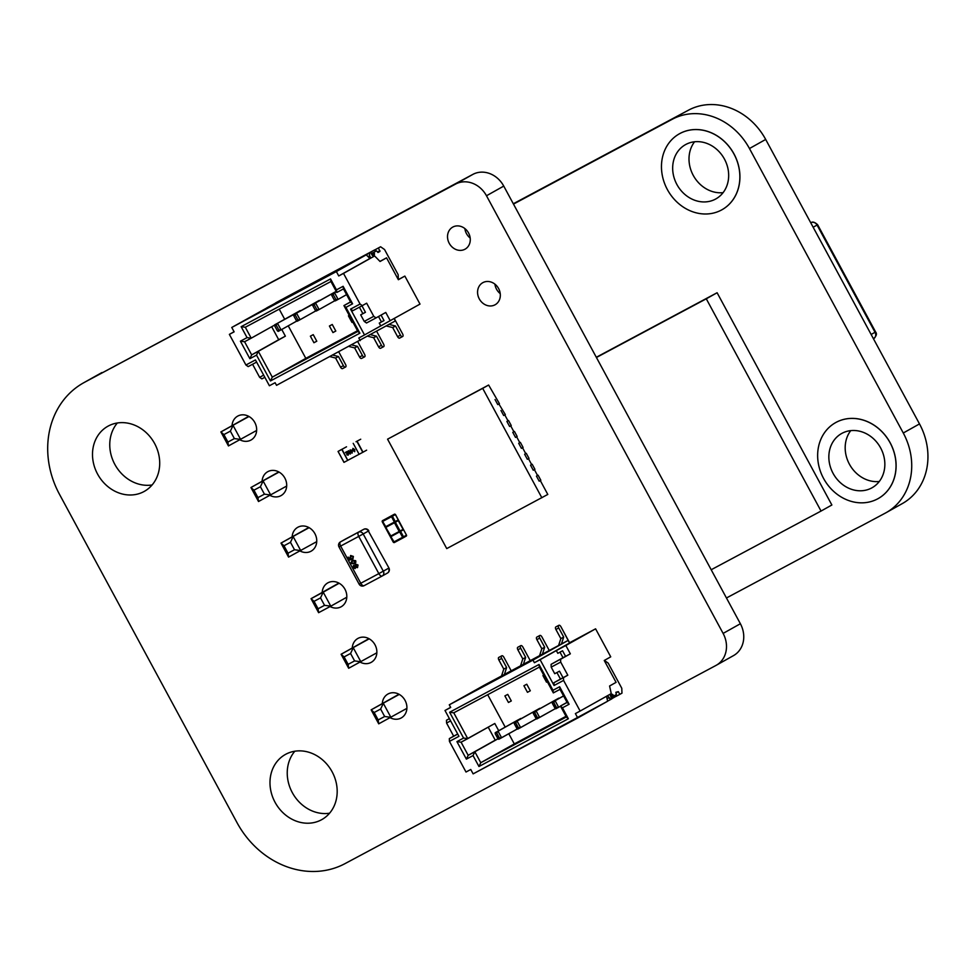 <?xml version="1.0" encoding="UTF-8"?>
<svg xmlns="http://www.w3.org/2000/svg" width="976" height="976" viewBox="0 0 976 976"><rect width="100%" height="100%" fill="white"/><g stroke="black" fill="none" stroke-linecap="round" stroke-linejoin="round"><path stroke-width="1.46" d="M84.692 382.214L455.633 184.049A24.888 21.57 60.7 0 1 486.487 195.761L723.118 633.412A24.888 21.57 60.7 0 1 716.25 665.278A24.888 21.57 60.7 0 1 715.933 665.461L344.992 863.638A87.059 75.469 60.7 0 1 236.997 822.609L59.524 494.381A87.059 75.469 60.7 0 1 83.533 382.86A87.059 75.469 60.7 0 1 84.692 382.214L472.896 174.375A24.888 21.57 60.7 0 1 503.75 186.087L740.381 623.737A24.888 21.57 60.7 0 1 733.513 655.604L716.25 665.278M83.533 382.86L100.784 373.186A87.059 75.469 60.7 0 1 101.955 372.551M117.364 422.974A37.32 32.354 -119.3 0 0 115.144 464.954A37.32 32.354 -119.3 0 0 152.097 484.962M143.85 491.636A37.32 32.354 -119.3 0 0 144.35 491.355A37.32 32.354 -119.3 0 0 154.33 442.994A37.32 32.354 -119.3 0 0 107.86 426.256A37.32 32.354 -119.3 0 0 97.722 474.336A37.32 32.354 -119.3 0 0 143.85 491.636M239.937 439.81A13.688 11.858 -119.3 0 0 250.844 440.115A13.688 11.858 -119.3 0 0 251.027 440.017A13.688 11.858 -119.3 0 0 254.687 422.279A13.688 11.858 -119.3 0 0 237.644 416.142A13.688 11.858 -119.3 0 0 232.032 425.682M464.869 228.567A12.639 10.956 -119.3 0 0 470.176 238.046M464.905 249.258A12.639 10.956 -119.3 0 0 465.076 249.173A12.639 10.956 -119.3 0 0 468.456 232.788A12.639 10.956 -119.3 0 0 452.718 227.115A12.639 10.956 -119.3 0 0 449.289 243.402A12.639 10.956 -119.3 0 0 464.905 249.258M269.986 495.393A13.688 11.858 -119.3 0 0 280.893 495.698A13.688 11.858 -119.3 0 0 281.076 495.588A13.688 11.858 -119.3 0 0 284.736 477.862A13.688 11.858 -119.3 0 0 267.692 471.725A13.688 11.858 -119.3 0 0 262.093 481.266M494.917 284.15A12.639 10.956 -119.3 0 0 500.237 293.63M494.954 304.841A12.639 10.956 -119.3 0 0 495.125 304.756A12.639 10.956 -119.3 0 0 498.504 288.371A12.639 10.956 -119.3 0 0 482.766 282.698A12.639 10.956 -119.3 0 0 479.338 298.985A12.639 10.956 -119.3 0 0 494.954 304.841M390.205 717.714A13.688 11.858 -119.3 0 0 401.112 718.019A13.688 11.858 -119.3 0 0 401.282 717.921A13.688 11.858 -119.3 0 0 404.942 700.182A13.688 11.858 -119.3 0 0 387.911 694.046A13.688 11.858 -119.3 0 0 382.299 703.598M294.837 751.215A37.32 32.354 -119.3 0 0 292.617 793.183A37.32 32.354 -119.3 0 0 329.583 813.203M321.324 819.864A37.32 32.354 -119.3 0 0 321.824 819.596A37.32 32.354 -119.3 0 0 331.803 771.223A37.32 32.354 -119.3 0 0 285.334 754.497A37.32 32.354 -119.3 0 0 275.208 802.577A37.32 32.354 -119.3 0 0 321.324 819.864M300.047 550.964A13.688 11.858 -119.3 0 0 310.941 551.269A13.688 11.858 -119.3 0 0 311.124 551.172A13.688 11.858 -119.3 0 0 314.784 533.445A13.688 11.858 -119.3 0 0 297.753 527.308A13.688 11.858 -119.3 0 0 292.141 536.849M360.144 662.131A13.688 11.858 -119.3 0 0 371.051 662.436A13.688 11.858 -119.3 0 0 371.234 662.338A13.688 11.858 -119.3 0 0 374.894 644.599A13.688 11.858 -119.3 0 0 357.85 638.463A13.688 11.858 -119.3 0 0 352.251 648.015M330.095 606.547A13.688 11.858 -119.3 0 0 341.002 606.852A13.688 11.858 -119.3 0 0 341.185 606.755A13.688 11.858 -119.3 0 0 344.845 589.028A13.688 11.858 -119.3 0 0 327.802 582.879A13.688 11.858 -119.3 0 0 322.19 592.432M318.078 608.78L314.052 601.35L320.518 597.885L324.544 605.327L318.078 608.78L318.615 612.684L330.791 606.181L323.227 592.176L311.051 598.678L318.615 612.684M324.544 605.327L330.791 606.181L346.797 597.214M314.052 601.35L311.051 598.678L338.879 583.087M320.518 597.885L323.227 592.176L339.16 583.245M249.002 416.496L220.893 431.929L228.457 445.934L256.639 430.465M223.894 434.601L230.36 431.148L234.386 438.59L227.92 442.043L223.894 434.601L220.893 431.929L248.721 416.337M234.386 438.59L240.633 439.432L233.069 425.426L230.36 431.148M227.92 442.043L228.457 445.934M279.051 472.079L250.942 487.512L258.518 501.518L286.688 486.048M253.943 490.184L260.409 486.731L264.435 494.161L257.969 497.626L253.943 490.184L250.942 487.512L278.77 471.92M264.435 494.161L270.694 495.015L263.117 481.009L260.409 486.731M257.969 497.626L258.518 501.518M309.111 527.662L280.99 543.095L288.567 557.101L316.736 541.631M284.004 545.767L290.47 542.302L294.496 549.744L288.018 553.209L284.004 545.767L280.99 543.095L308.819 527.504M294.496 549.744L300.742 550.598L293.166 536.593L290.47 542.302M288.018 553.209L288.567 557.101M369.209 638.816L341.1 654.262L348.676 668.267L376.846 652.798M344.101 656.921L350.567 653.469L354.593 660.911L348.127 664.363L344.101 656.921L341.1 654.262L368.928 638.658M354.593 660.911L360.852 661.765L353.275 647.759L350.567 653.469M348.127 664.363L348.676 668.267M399.269 694.4L371.148 709.845L378.725 723.838L406.894 708.369M374.162 712.504L380.628 709.052L384.654 716.494L378.176 719.946L374.162 712.504L371.148 709.845L398.977 694.241M384.654 716.494L390.9 717.336L383.324 703.33L380.628 709.052M378.176 719.946L378.725 723.838M275.781 302.987L279.551 300.889M279.514 300.828L281.735 299.656M275.708 302.853L281.674 299.608M270.596 305.903L271.706 305.281M266.79 307.965L270.596 305.83M266.79 307.855L271.67 305.22M375.394 251.43L374.625 250.015L378.432 247.977L379.932 251.418L378.066 252.467L376.492 250.844L374.003 252.247L374.479 253.76L372.039 255.065M371.283 253.662L372.698 252.882M374.625 250.015L380.591 246.769L384.556 249.539L398.171 274.695L398.306 279.612M378.432 247.977L380.591 246.769M370.819 258.006L369.611 255.773L368.025 256.627M365.707 255.126L370.587 252.369L372.637 255.505L374.479 253.76M369.611 255.773L369.514 252.979L365.707 255.017M369.514 252.979L370.587 252.369M366.256 254.834L336.378 271.572L338.745 275.952L369.867 258.506L366.256 254.834L358.643 258.896L374.747 249.868L285.346 297.631L231.763 327.46L234.13 331.84L229.372 334.378L245.928 365.012L255.444 359.937L269.4 385.752L275.11 382.714L276.537 385.337L395.39 320.909L394.133 318.591M386.374 325.972L392.669 327.558L397.598 336.683A2.245 1.11 61.9 0 0 399.635 338.111L402.478 336.598A2.245 1.11 61.9 0 0 402.49 336.586L402.71 336.464A2.245 1.11 61.9 0 0 402.624 333.951L394.28 318.518M389.143 324.422L395.524 326.033L392.669 327.558M395.524 326.033L400.453 335.158A2.245 1.11 61.9 0 0 402.478 336.586L399.635 338.111M367.964 336.281L373.649 337.72L378.578 346.846A2.245 1.11 61.9 0 0 380.603 348.273A2.245 1.11 61.9 0 0 380.616 348.273L383.446 346.761M370.734 334.731L376.504 336.195L373.649 337.72M376.504 336.195L381.433 345.321A2.245 1.11 61.9 0 0 383.458 346.748A2.245 1.11 61.9 0 0 383.47 346.748L383.69 346.626A2.245 1.11 61.9 0 0 383.592 344.113L376.712 331.376M349.201 346.517L354.63 347.883L359.558 357.009A2.245 1.11 61.9 0 0 361.584 358.436A2.245 1.11 61.9 0 0 361.596 358.436L364.426 356.923A2.245 1.11 61.9 0 0 364.451 356.911L364.67 356.789A2.245 1.11 61.9 0 0 364.573 354.276L357.875 341.881M352.055 344.992L357.472 346.358L354.63 347.883M357.472 346.358L362.413 355.484A2.245 1.11 61.9 0 0 364.438 356.911L361.584 358.436M330.181 356.679L335.598 358.046L340.539 367.171A2.245 1.11 61.9 0 0 342.564 368.599A2.245 1.11 61.9 0 0 342.576 368.599L345.406 367.086M333.036 355.154L338.452 356.521L335.598 358.046M338.452 356.521L343.393 365.646A2.245 1.11 61.9 0 0 345.419 367.074A2.245 1.11 61.9 0 0 345.431 367.074L345.638 366.952A2.245 1.11 61.9 0 0 345.553 364.438L338.855 352.043M329.4 326.008L332.95 332.572L335.805 331.047L332.255 324.483L335.805 331.047L332.95 332.572L329.4 326.008L332.255 324.483L329.4 326.008M348.42 315.846L351.97 322.409L352.787 321.97L351.97 322.409L348.42 315.846L349.237 315.407L348.42 315.846M288.249 325.838L305.817 358.351L357.521 330.73M279.209 309.136L284.663 319.213M310.38 336.171L313.235 334.646L316.785 341.21L313.93 342.735L316.785 341.21L313.235 334.646L310.38 336.171L313.93 342.735L310.38 336.171M336.378 271.572L231.763 327.46M398.342 279.575L404.857 276.086L398.367 279.722L386.545 257.847L380.054 261.483L374.625 255.968L343.503 273.402L360.071 304.036L350.555 309.124L364.524 334.939L420.009 304.097L404.857 276.086M360.229 340.624L358.814 337.989L364.524 334.939M380.75 325.85L379.261 323.117L384.019 320.579L381.055 315.089M390.254 320.762L385.764 312.454L376.028 317.908L373.759 316.322L366.659 303.194L362.328 305.622L360.071 304.036M376.028 317.908L366.512 322.995L364.243 321.409L360.693 314.845L365.451 312.308L361.95 305.83M364.243 321.409L373.759 316.322M241.145 326.679L330.547 278.916L336.464 289.86L343.125 286.297L352.592 303.804L345.931 307.367L359.888 333.182L270.486 380.945L256.529 355.13L249.868 358.692L240.401 341.185L247.062 337.623L241.145 326.679L245.305 327.253L251.222 338.184L244.573 341.746L251.662 354.874L258.323 351.323L272.292 377.139L357.887 331.413L343.93 305.586L350.579 302.023L343.479 288.896L336.83 292.458L330.913 281.515L245.305 327.253M338.745 275.952L343.503 273.402M229.372 334.378L234.069 331.742M264.838 377.309L261.885 378.883L259.628 377.309L252.577 364.268M256.615 362.108L248.197 366.598L245.928 365.012M379.957 261.385L386.545 257.847M369.867 258.506L374.625 255.968M374.259 254.492L372.454 255.505M362.328 305.622L352.824 310.71L350.555 309.124M383.995 320.531L379.261 323.117M381.433 321.897L378.517 316.517M365.427 312.259L360.693 314.845M362.865 313.625L359.388 307.196M263.666 375.15L259.628 377.309M305.817 358.351L272.292 377.139L270.486 380.945M274.659 325.057L251.222 338.184L247.062 337.623M271.682 326.728L278.709 339.721L285.37 336.159L281.759 329.473M285.37 336.159L258.323 351.323L256.529 355.13M278.709 339.721L251.662 354.874L249.868 358.692M350.506 301.901L343.93 305.586L345.931 307.367M357.887 331.413L359.888 333.182M240.401 341.185L244.573 341.746M350.579 302.023L352.592 303.804M343.479 288.896L343.125 286.297M330.547 278.916L330.913 281.515M336.83 292.458L336.464 289.86M333.219 294.593L331.755 295.374L334.439 300.34L335.915 299.559L333.219 294.593L334.573 292.812L331.718 294.337L336.415 291.702M336.452 291.763L334.573 292.812L338.123 299.376L346.59 294.63M335.915 299.559L338.123 299.376L335.268 300.901L334.439 300.34M331.718 294.337L331.755 295.374M276.159 325.081L274.683 325.862L277.379 330.84L278.843 330.047L276.159 325.081L277.501 323.3L274.646 324.825L300.388 310.893M300.218 310.575L277.501 323.3L281.051 329.864L296.875 320.994M278.843 330.047L281.051 329.864L278.197 331.389L277.379 330.84M274.646 324.825L274.683 325.862M295.179 314.919L293.715 315.699L296.399 320.665L297.863 319.884L295.179 314.919L296.521 313.137L293.666 314.662L319.42 300.73M319.237 300.413L296.521 313.137L300.071 319.701L315.907 310.832M297.863 319.884L300.071 319.701L297.216 321.226L296.399 320.665M293.666 314.662L293.715 315.699M314.199 304.756L312.735 305.537L315.419 310.502L316.895 309.721L314.199 304.756L315.541 302.975L312.686 304.5L336.22 291.336M336.244 291.385L315.541 302.975L319.091 309.538L334.927 300.669M316.895 309.721L319.091 309.538L316.236 311.063L315.419 310.502M312.686 304.5L312.735 305.537M607.487 695.729L610.878 699.377L611.952 698.779L610.451 695.339L612.318 694.29L613.331 695.51L610.891 696.815L613.892 695.912L612.891 694.692L610.451 695.986M607.048 698.633L608.609 697.803L607.048 698.633L608.609 697.803L610.878 699.377L611.952 698.779L610.451 695.339L612.318 694.29L613.892 695.912L616.381 694.509L615.893 692.289L618.32 691.642L615.893 692.289L616.381 694.509L613.892 695.912L616.381 694.509L615.893 692.289L618.32 691.642L615.893 692.948M618.32 691.642L619.797 694.375L615.99 696.413L621.968 693.167L619.797 694.375L618.32 691.642L619.797 694.375L615.99 696.413L615.295 695.119M619.797 694.375L621.968 693.167L621.785 688.275L608.182 663.107L621.785 688.275L621.968 693.167L621.785 688.275L608.182 663.107L604.339 660.423M608.609 697.803L610.878 699.377L607.597 701.134M501.53 675.978L503.775 669.085L501.53 675.978L503.775 669.085L506.629 667.56L504.385 674.465L506.629 667.56L501.701 658.434A2.245 1.11 -118.1 0 1 501.603 655.921L501.823 655.799A2.245 1.11 -118.1 0 1 501.835 655.787A2.245 1.11 -118.1 0 1 503.86 657.226L511.204 670.805M503.775 669.085L498.846 659.959L503.775 669.085L506.629 667.56L503.775 669.085L498.846 659.959A2.245 1.11 -118.1 0 1 498.748 657.446L498.968 657.324A2.245 1.11 -118.1 0 1 498.98 657.312A2.245 1.11 -118.1 0 1 498.992 657.312L501.823 655.799A2.245 1.11 -118.1 0 1 503.86 657.226A2.245 1.11 -118.1 0 0 501.823 655.799L498.968 657.324A2.245 1.11 -118.1 0 1 498.992 657.312A2.245 1.11 -118.1 0 1 498.992 657.312L501.603 655.921A2.245 1.11 -118.1 0 0 501.701 658.434A2.245 1.11 -118.1 0 1 501.603 655.921L498.968 657.324M520.55 665.815L522.794 658.922L520.55 665.815L522.794 658.922L525.649 657.397L523.404 664.302L525.649 657.397L520.72 648.271A2.245 1.11 -118.1 0 1 520.623 645.758L520.842 645.636A2.245 1.11 -118.1 0 1 520.855 645.624A2.245 1.11 -118.1 0 1 522.88 647.064L530.236 660.642M522.794 658.922L517.866 649.796L522.794 658.922L525.649 657.397L522.794 658.922L517.866 649.796A2.245 1.11 -118.1 0 1 517.78 647.283L517.988 647.161A2.245 1.11 -118.1 0 1 518 647.149A2.245 1.11 -118.1 0 1 518.012 647.149L520.842 645.636A2.245 1.11 -118.1 0 1 522.88 647.064A2.245 1.11 -118.1 0 0 520.842 645.636L517.988 647.161A2.245 1.11 -118.1 0 1 518.012 647.149A2.245 1.11 -118.1 0 1 518.012 647.149L520.842 645.636M539.569 655.652L541.814 648.759L539.569 655.652L541.814 648.759L544.669 647.234L542.424 654.14L544.669 647.234L539.74 638.109A2.245 1.11 -118.1 0 1 539.655 635.596L539.862 635.474A2.245 1.11 -118.1 0 1 539.874 635.461A2.245 1.11 -118.1 0 1 541.9 636.901L549.256 650.48M541.814 648.759L536.885 639.634L541.814 648.759L544.669 647.234L541.814 648.759L536.885 639.634A2.245 1.11 -118.1 0 1 536.8 637.121L537.007 636.999A2.245 1.11 -118.1 0 1 537.02 636.986A2.245 1.11 -118.1 0 1 537.032 636.986L539.874 635.461M558.589 645.49L560.846 638.597L558.589 645.49L560.846 638.597L563.701 637.072L561.444 643.965L563.701 637.072L558.76 627.946A2.245 1.11 -118.1 0 1 558.675 625.433L558.894 625.311A2.245 1.11 -118.1 0 1 558.894 625.299A2.245 1.11 -118.1 0 1 560.932 626.726L569.423 642.781M560.846 638.597L555.905 629.471L560.846 638.597L563.701 637.072L560.846 638.597L555.905 629.471A2.245 1.11 -118.1 0 1 555.82 626.958L556.039 626.836A2.245 1.11 -118.1 0 1 556.052 626.824L558.894 625.299A2.245 1.11 -118.1 0 1 560.932 626.726L569.569 642.708L560.932 626.726A2.245 1.11 -118.1 0 0 558.894 625.311L556.039 626.836A2.245 1.11 -118.1 0 1 556.052 626.824A2.245 1.11 -118.1 0 0 556.039 626.836L558.675 625.433A2.245 1.11 -118.1 0 0 558.76 627.946A2.245 1.11 -118.1 0 1 558.675 625.433L556.039 626.836M547.304 681.724L546.487 682.151L542.937 675.587L543.754 675.16L542.937 675.587L546.487 682.151L542.937 675.587L543.754 675.16L542.937 675.587L546.487 682.151L542.937 675.587L543.754 675.16L542.937 675.587L546.487 682.151L547.304 681.724M530.322 690.788L526.772 684.225L523.917 685.75L527.467 692.313L523.917 685.75L526.772 684.225L523.917 685.75L527.467 692.313L523.917 685.75L526.772 684.225L523.917 685.75L527.467 692.313L523.917 685.75L526.772 684.225L530.322 690.788L527.467 692.313L530.322 690.788L526.772 684.225L530.322 690.788L527.467 692.313L530.322 690.788L526.772 684.225L530.322 690.788L527.467 692.313L530.322 690.788M511.302 700.951L507.752 694.387L504.897 695.912L508.447 702.476L504.897 695.912L507.752 694.387L504.897 695.912L508.447 702.476L504.897 695.912L507.752 694.387L504.897 695.912L508.447 702.476L504.897 695.912L507.752 694.387L511.302 700.951L508.447 702.476L511.302 700.951L507.752 694.387L511.302 700.951L508.447 702.476L511.302 700.951L507.752 694.387L511.302 700.951L508.447 702.476L511.302 700.951M565.995 716.299L514.303 743.919L565.995 716.299L514.303 743.919L508.789 733.72L514.303 743.919L480.765 762.707L566.361 716.97L560.444 706.038L567.105 702.476L560.004 689.349L553.343 692.899L539.386 667.084L453.779 712.822L467.748 738.637L461.087 742.199L468.187 755.326L474.848 751.764L480.765 762.707L566.361 716.97L560.444 706.038L567.105 702.476L560.004 689.349L553.343 692.899L539.386 667.084L539.02 664.485L552.989 690.3L559.638 686.75L569.106 704.257L562.457 707.807L568.361 718.751L478.96 766.514L473.043 755.583L466.382 759.133L456.927 741.626L463.576 738.076L449.619 712.248L539.02 664.485L552.989 690.3L553.343 692.899L539.386 667.084L453.779 712.822L449.619 712.248L539.02 664.485L552.989 690.3L559.638 686.75L560.004 689.349L553.343 692.899L552.989 690.3L553.343 692.899M505.202 727.108L487.695 694.705M615.966 696.352L611.891 698.645M606.535 696.266L607.621 701.232L606.535 696.266L607.621 701.232L577.755 717.97L575.389 713.59L580.134 711.053L563.579 680.418L554.063 685.494L540.106 659.678L534.397 662.728L532.981 660.105L568.13 640.402L569.557 643.025L534.397 662.728L595.592 628.825L610.732 656.836L604.242 660.484L616.076 682.358L609.585 685.994L611.257 693.607L580.134 711.053L563.579 680.418L563.469 677.625L563.579 680.418L554.063 685.494L540.106 659.678L556.332 650.589L557.808 653.322L562.566 650.785L557.808 653.322L556.332 650.589L565.836 645.502L570.338 653.822L560.602 659.276L560.7 662.07L567.8 675.197L563.469 677.625L563.579 680.418L580.134 711.053L611.257 693.607L609.585 685.994L611.257 693.607L580.134 711.053M577.755 717.97L473.128 773.87L470.761 769.491L473.128 773.87L577.755 717.97L575.389 713.59L577.755 717.97L607.621 701.232L473.128 773.87L470.761 769.491L466.003 772.028L449.436 741.394L458.952 736.319L444.995 710.491L450.692 707.441L449.277 704.818L568.13 640.402L569.557 643.025L534.397 662.728L595.592 628.825L610.732 656.836L604.242 660.484L616.076 682.358L609.585 685.994L616.076 682.358L604.242 660.484L610.732 656.836L595.592 628.825L565.836 645.502L570.338 653.822L560.602 659.276L560.7 662.07L567.8 675.197L553.965 682.7L554.063 685.494L540.106 659.678M449.387 718.617L446.471 720.251L449.411 718.678L446.471 720.251L449.387 718.617L446.471 720.251L446.569 723.045L450.607 720.886L446.569 723.045L453.669 736.172L449.338 738.6L449.436 741.394L458.952 736.319L444.995 710.491L450.692 707.441L449.277 704.818L568.13 640.402L569.557 643.025L534.397 662.728L532.981 660.105L568.13 640.402L484.438 685.115L568.13 640.402M457.707 734.013L449.338 738.6L449.436 741.394L466.003 772.028L449.436 741.394L449.338 738.6L457.756 734.098L449.338 738.6L453.669 736.172L446.569 723.045L453.669 736.172L457.707 734.013L453.669 736.172M565.555 656.311L551.086 664.351L551.196 667.145L560.7 662.07L567.8 675.197L563.042 677.734L567.8 675.197L563.042 677.734L559.492 671.171L563.042 677.734L553.965 682.7L554.063 685.494L563.579 680.418M565.836 645.502L570.338 653.822L565.58 656.36L562.566 650.785L565.58 656.36L570.338 653.822L551.086 664.351L562.993 657.69L559.992 652.151L562.993 657.69L551.086 664.351L551.196 667.145L554.734 673.721L559.492 671.171L563.042 677.734L560.456 679.064L556.93 672.549L560.456 679.064L553.965 682.7L567.8 675.197M567.032 702.342L560.444 706.038L567.105 702.476L560.004 689.349L559.638 686.75L569.106 704.257L567.105 702.476L569.106 704.257L562.457 707.807L560.444 706.038L567.032 702.342L560.444 706.038L562.457 707.807L568.361 718.751L566.361 716.97L560.444 706.038L562.457 707.807L568.361 718.751L478.96 766.514L480.765 762.707L566.361 716.97L568.361 718.751L566.361 716.97M498.712 730.743L494.795 723.484L498.712 730.743L494.795 723.484L467.748 738.637L463.576 738.076L449.619 712.248L539.02 664.485L539.386 667.084L539.02 664.485M488.207 727.169L495.235 740.162L488.207 727.169L495.235 740.162L468.187 755.326L498.016 738.783L474.848 751.764L473.043 755.583L466.382 759.133L456.927 741.626L463.576 738.076L449.619 712.248L453.779 712.822L467.748 738.637L461.087 742.199L456.927 741.626L463.576 738.076L467.748 738.637L463.576 738.076M539.386 667.084L453.779 712.822L467.748 738.637L494.795 723.484L461.087 742.199L468.187 755.326L499.395 737.941L496.699 732.964L495.235 733.745L498.736 739.283L517.426 728.889L501.591 737.758L499.395 737.941L496.699 732.964L495.235 733.745L495.186 732.72L517.914 719.983L495.186 732.72L520.757 718.458L495.186 732.72L498.041 731.195L501.591 737.758L517.426 728.889M495.235 740.162L468.187 755.326L466.382 759.133L456.927 741.626L461.087 742.199L456.927 741.626M495.186 732.72L495.235 733.745L495.186 732.72L520.757 718.458L498.041 731.195L495.235 733.745L497.919 738.722L499.395 737.941L496.699 732.964L498.041 731.195L501.591 737.758L498.736 739.283L497.919 738.722L501.591 737.758L499.395 737.941M563.555 695.9L552.257 702.232L552.294 703.257L552.257 702.232L563.579 695.961L555.112 700.707L558.662 707.271L555.808 708.796L554.99 708.234L556.454 707.454L553.77 702.476L552.294 703.257L554.99 708.234L556.454 707.454L553.77 702.476L552.294 703.257L552.257 702.232L563.555 695.9L552.257 702.232L555.112 700.707L552.294 703.257L555.808 708.796L558.662 707.271L556.454 707.454L553.77 702.476L555.112 700.707L558.662 707.271L560.541 706.209M533.238 712.395L533.274 713.419L533.238 712.395L558.809 698.133L533.238 712.395L536.092 710.87L539.643 717.433L555.466 708.564L536.788 718.958L535.97 718.397L537.434 717.616L534.75 712.639L533.274 713.419L535.97 718.397L537.434 717.616L534.75 712.639L533.274 713.419L533.238 712.395L558.809 698.133L533.238 712.395L536.092 710.87L533.274 713.419L535.97 718.397L536.788 718.958L539.643 717.433L537.434 717.616L534.75 712.639L536.092 710.87L558.809 698.133L536.092 710.87L539.643 717.433L555.466 708.564M514.218 722.557L514.254 723.582L514.218 722.557L539.789 708.295L514.218 722.557L517.073 721.032L520.611 727.596L536.446 718.726L517.768 729.121L516.938 728.56L518.415 727.779L515.718 722.801L514.254 723.582L516.938 728.56L518.415 727.779L515.718 722.801L514.254 723.582L514.218 722.557L539.789 708.295L514.218 722.557L517.073 721.032L514.254 723.582L516.938 728.56L517.768 729.121L520.611 727.596L518.415 727.779L515.718 722.801L517.073 721.032L539.789 708.295L517.073 721.032L520.611 727.596L536.446 718.726M356.045 441.725L360.717 439.224M366.634 450.168L363.011 452.193L357.094 441.262M346.529 446.801L338.587 451.144L342.015 449.314L347.761 460.343L363.011 452.193M359.119 454.279L353.214 443.336M341.698 449.387L338.074 451.424L344.052 462.331L338.074 451.424M341.844 449.399L338.135 451.388M347.761 460.343L344.052 462.331M341.795 449.436L347.712 460.379M354.691 451.705L352.885 450.534L352.897 448.387L354.715 449.558L354.739 451.681M348.554 453.791L348.151 455.206L346.773 454.767L347.078 452.083L345.455 452.413L347.322 451.412L347.139 454.572L348.554 453.791M348.164 455.194L346.773 454.767M348.017 454.779L348.176 453.95M350.835 451.107L350.177 449.887L350.97 450.497L352.214 449.826L352.19 452.998L350.299 450.851M350.299 454.047L348.493 452.876L348.505 450.729L350.323 451.9L350.347 454.023M352.885 450.534L352.946 448.35M354.752 451.681L352.934 450.497M348.005 454.792L348.225 453.913L347.968 454.804M347.078 452.083L345.736 452.803M346.846 452.998L347.139 452.059M346.834 454.743L346.895 452.974M351.933 453.132L350.884 451.083M350.604 450.692L350.225 449.863M348.493 452.876L348.566 450.692M350.36 454.023L348.542 452.852M353.105 448.765L354.398 449.716L354.495 451.327L353.251 450.339L353.105 448.765L354.349 449.753L354.495 451.327M352.043 450.461L351.897 452.071L351.201 450.912L352.043 450.461L351.836 452.095M348.761 451.071L350.421 453.218L348.859 452.681L348.713 451.107L349.957 452.095L350.103 453.669M351.201 450.912L351.994 450.497M350.616 555.503L353.361 556.442L352.946 558.906L352.8 556.735L351.043 556.21L350.628 557.894L351.909 559.37L349.066 560.139L347.627 557.479L348.273 557.125L349.396 559.211L350.787 558.821L349.933 558.004L350.64 555.49L353.385 556.43L352.934 558.919M355.898 562.2L354.19 563.811L350.726 563.347L352.226 560.224L355.667 560.7L355.898 562.2L354.276 563.762M352.251 560.212L355.691 560.688L355.874 562.213M355.679 567.215L355.166 568.581L353.068 567.678L353.446 565.421L354.861 565.738L355.545 564.018L358.033 565.019L357.497 567.617L355.667 567.227L355.166 568.581M353.446 565.421L354.886 565.726M354.764 567.873L354.996 566.629L353.861 566.129L353.629 567.373L354.764 567.873L353.641 567.361L353.873 566.117M355.545 564.018L358.009 565.031L357.484 567.629M357.082 566.922L357.436 565.324L355.935 564.75L355.569 566.348L357.082 566.922L355.593 566.336L355.947 564.738M353.776 563.103L351.311 563.042L352.629 560.932L351.287 563.054L352.031 563.628L353.983 562.993L355.105 561.005L352.421 561.054M347.627 557.479L348.273 557.125L349.396 559.211M349.384 559.224L350.799 558.833M351.043 556.21L350.604 557.906L351.58 558.614M351.555 558.626L351.885 559.382M385.191 526.942L385.191 526.942A0.744 0.634 -100.4 0 0 385.764 527.382L390.827 535.97L399.196 531.493L394.463 522.746L398.281 520.611A0.744 0.647 -119.3 0 0 398.257 519.903L397.952 520.123M391.461 515.877L382.519 520.647L391.461 515.877A0.744 0.647 60.7 0 1 392.389 516.231L382.641 521.452L386.093 527.211L394.463 522.746L393.987 522.27L398.257 519.903L395.365 514.559L392.389 516.231L395.268 521.562A0.744 0.634 -100.4 0 1 395.219 522.331M395.329 521.538A0.744 0.647 -119.3 0 1 395.353 522.258L400.087 531.005L403.088 529.321L398.281 520.623M394.658 522.636L391.169 516.036M403.247 529.895L390.961 536.629L385.849 527.345M400.685 531.42A0.744 0.647 -119.3 0 0 400.087 531.005L399.343 532.152M399.391 531.395L402.99 537.922L394.353 542.534A0.744 0.647 60.7 0 1 393.438 542.192L403.515 536.8L400.636 531.469A0.744 0.634 -138 0 0 399.953 531.078M390.498 536.141A0.744 0.634 -138 0 0 390.546 536.849M688.556 110.142L513.303 203.764L672.33 119.231A62.196 53.912 60.7 0 1 749.458 148.535L903.276 433.002A62.196 53.912 60.7 0 1 885.293 513.12L726.449 597.983L885.293 513.12A62.196 53.912 -119.3 0 0 886.123 512.668A62.196 53.912 -119.3 0 0 903.276 433.002L749.458 148.535A62.196 53.912 -119.3 0 0 672.33 119.231L513.486 204.094L688.556 110.142A62.196 53.912 60.7 0 1 765.684 139.446A62.196 53.912 -119.3 0 0 688.556 110.142M465.65 229.226L465.027 229.555L465.65 229.226M901.519 504.019A62.196 53.912 -119.3 0 0 919.502 423.913L765.684 139.446L749.458 148.535L765.684 139.446L919.502 423.913L903.276 433.002L919.502 423.913A62.196 53.912 60.7 0 1 902.349 503.567L886.123 512.668M465.101 229.946L465.93 229.506L465.101 229.946M721.972 209.742A43.53 37.735 -119.3 0 0 733.842 153.647A43.53 37.735 -119.3 0 0 680.016 133.456A43.53 37.735 -119.3 0 0 679.43 133.785A43.53 37.735 60.7 0 1 679.442 133.773A43.53 37.735 60.7 0 1 680.016 133.456A43.53 37.735 60.7 0 1 733.83 153.635A43.53 37.735 60.7 0 1 722.008 209.73A43.53 37.735 60.7 0 1 721.972 209.742L721.947 209.767A43.53 37.735 -119.3 0 0 733.769 153.659A43.53 37.735 -119.3 0 0 679.967 133.492L679.967 133.492A43.53 37.735 -119.3 0 0 679.381 133.81A43.53 37.735 -119.3 0 0 667.56 189.905A43.53 37.735 -119.3 0 0 721.374 210.072A43.53 37.735 -119.3 0 0 721.947 209.767M836.2 422.303A43.53 37.735 -119.3 0 0 835.602 422.632A43.53 37.735 60.7 0 1 835.615 422.62A43.53 37.735 60.7 0 1 836.2 422.303L836.139 422.34A43.53 37.735 -119.3 0 0 835.566 422.657A43.53 37.735 -119.3 0 0 823.744 478.752A43.53 37.735 -119.3 0 0 877.546 498.919A43.53 37.735 -119.3 0 0 878.132 498.614A43.53 37.735 -119.3 0 0 890.014 442.494A43.53 37.735 -119.3 0 0 836.2 422.303A43.53 37.735 60.7 0 1 890.002 442.482A43.53 37.735 60.7 0 1 878.18 498.577A43.53 37.735 60.7 0 1 878.156 498.59A43.53 37.735 -119.3 0 0 889.953 442.518A43.53 37.735 -119.3 0 0 836.139 422.34L836.2 422.303M723.094 192.65A31.098 26.962 60.7 0 1 693.485 175.802A31.098 26.962 60.7 0 1 694.583 141.764A31.098 26.962 -119.3 0 0 693.485 175.802A31.098 26.962 -119.3 0 0 723.094 192.65M879.266 481.497A31.098 26.962 60.7 0 1 849.669 464.649A31.098 26.962 60.7 0 1 850.755 430.611A31.098 26.962 -119.3 0 0 849.669 464.649A31.098 26.962 -119.3 0 0 879.266 481.497M679.967 133.492A43.53 37.735 60.7 0 1 733.952 154.001A43.53 37.735 60.7 0 1 721.374 210.072A43.53 37.735 60.7 0 1 667.377 189.564A43.53 37.735 60.7 0 1 679.967 133.492M685.872 144.436A31.098 26.962 -119.3 0 0 676.893 184.488A31.098 26.962 -119.3 0 0 715.457 199.141A31.098 26.962 -119.3 0 0 724.448 159.076A31.098 26.962 -119.3 0 0 685.872 144.436A31.098 26.962 60.7 0 1 724.314 158.844A31.098 26.962 60.7 0 1 715.872 198.909A31.098 26.962 60.7 0 1 715.457 199.141A31.098 26.962 60.7 0 1 677.015 184.72A31.098 26.962 60.7 0 1 685.469 144.655A31.098 26.962 60.7 0 1 685.872 144.436M877.546 498.919A43.53 37.735 60.7 0 1 823.561 478.411A43.53 37.735 60.7 0 1 836.139 422.34A43.53 37.735 60.7 0 1 890.136 442.848A43.53 37.735 60.7 0 1 877.546 498.919M842.056 433.283A31.098 26.962 -119.3 0 0 833.065 473.336A31.098 26.962 -119.3 0 0 871.641 487.988A31.098 26.962 -119.3 0 0 880.62 447.923A31.098 26.962 -119.3 0 0 842.056 433.283A31.098 26.962 60.7 0 1 880.498 447.691A31.098 26.962 60.7 0 1 872.044 487.756A31.098 26.962 60.7 0 1 871.641 487.988A31.098 26.962 60.7 0 1 833.199 473.567A31.098 26.962 60.7 0 1 841.641 433.503A31.098 26.962 60.7 0 1 842.056 433.283M716.274 198.677L715.457 199.141L716.274 198.677M872.459 487.524L871.641 487.988L872.459 487.524M810.885 222.711L810.885 222.711A4.978 4.319 60.7 0 1 817.058 225.053L813.167 227.237L817.058 225.053L875.033 332.279L871.141 334.463L875.033 332.279A4.978 4.319 60.7 0 1 873.666 338.66A4.978 4.319 60.7 0 1 873.593 338.684L873.666 338.66A4.978 4.319 -119.3 0 0 875.033 332.279L817.058 225.053A4.978 4.319 -119.3 0 0 810.885 222.711L810.885 222.711A4.978 2.477 -118.1 0 1 810.91 222.699A4.978 2.477 61.9 0 0 810.885 222.711M873.593 338.684A4.978 4.319 -119.3 0 0 873.666 338.66C876.472 336 877.119 333.768 875.606 331.95L875.033 332.279L875.606 331.95L817.632 224.724L817.058 225.053L817.632 224.724C814.862 222.138 812.618 221.467 810.91 222.699L810.751 222.784M821.048 511.058L706.282 298.802L717.104 292.739L831.869 504.995L821.048 511.058L831.869 504.995L717.104 292.739L596.421 357.497L706.282 298.802L821.048 511.058L711.187 569.752L821.048 511.058M596.299 357.277L717.104 292.739L596.299 357.277M541.851 497.772L482.693 388.363L488.634 385.032L387.57 439.176L446.74 548.597L547.792 494.442L540.289 480.546L539.179 481.168L540.826 480.241L538.105 475.214L537.556 475.507M465.942 397.183L461.575 399.526L465.942 397.183M456.439 402.271L452.059 404.601L456.439 402.271M446.923 407.346L442.543 409.688L446.923 407.346M538.105 475.214L536.458 476.129L539.179 481.168L536.458 476.129L537.569 475.519L534.372 469.602L533.262 470.225L534.909 469.297L532.188 464.271L530.541 465.186L533.262 470.225L530.541 465.186L531.652 464.576L528.455 458.671L527.345 459.281L528.992 458.366L526.271 453.328L524.624 454.255L527.345 459.281L524.624 454.255L525.735 453.633L522.538 447.728L521.428 448.338L523.075 447.423L520.354 442.384L518.707 443.311L521.428 448.338L518.707 443.311L519.818 442.689L516.621 436.784L515.511 437.407L517.158 436.479L514.437 431.453L512.79 432.368L515.511 437.407L512.79 432.368L513.901 431.746L510.704 425.841L509.606 426.463L511.241 425.536L508.52 420.51L506.886 421.425L509.606 426.463L506.886 421.425L507.984 420.815L504.787 414.898L503.689 415.52L500.969 410.481L503.689 415.52L505.324 414.593L498.87 403.954L497.772 404.576L495.052 399.55L497.772 404.576L499.419 403.661L488.634 385.032M437.407 412.433L433.039 414.763L437.407 412.433M427.903 417.508L423.523 419.851L427.903 417.508M418.387 422.596L414.007 424.926L418.387 422.596M408.871 427.671L404.503 430.013L408.871 427.671M482.693 388.363L387.57 439.176M610.878 699.377L611.952 698.779L610.451 695.339L612.891 694.692M504.385 674.465L506.629 667.56L501.701 658.434L498.846 659.959A2.245 1.11 -118.1 0 1 498.748 657.446L501.603 655.921M498.748 657.446A2.245 1.11 -118.1 0 0 498.846 659.959L501.701 658.434L506.629 667.56M523.404 664.302L525.649 657.397L520.72 648.271A2.245 1.11 -118.1 0 1 520.623 645.758L520.855 645.624M525.649 657.397L520.72 648.271L517.866 649.796A2.245 1.11 -118.1 0 1 517.78 647.283A2.245 1.11 -118.1 0 0 517.866 649.796L520.72 648.271A2.245 1.11 -118.1 0 1 520.623 645.758L517.988 647.161M542.424 654.14L544.669 647.234L539.74 638.109A2.245 1.11 -118.1 0 1 539.655 635.596L539.862 635.474A2.245 1.11 -118.1 0 1 541.9 636.901A2.245 1.11 -118.1 0 0 539.862 635.474L537.007 636.999A2.245 1.11 -118.1 0 1 537.032 636.986A2.245 1.11 -118.1 0 0 537.007 636.999L539.862 635.474M544.669 647.234L539.74 638.109L536.885 639.634A2.245 1.11 -118.1 0 1 536.8 637.121A2.245 1.11 -118.1 0 0 536.885 639.634L539.74 638.109A2.245 1.11 -118.1 0 1 539.655 635.596L537.007 636.999M561.444 643.965L563.701 637.072L558.76 627.946L555.905 629.471A2.245 1.11 -118.1 0 1 555.82 626.958L558.675 625.433M555.82 626.958A2.245 1.11 -118.1 0 0 555.905 629.471L558.76 627.946L563.701 637.072M568.361 718.751L478.96 766.514L473.043 755.583L466.382 759.133L468.187 755.326L466.382 759.133M449.277 704.818L532.981 660.105L449.277 704.818L484.438 685.115L449.277 704.818L450.692 707.441L444.995 710.491L458.952 736.319L449.436 741.394M470.761 769.491L466.003 772.028L470.761 769.491M551.086 664.351L551.196 667.145L554.734 673.721L551.196 667.145L560.7 662.07L560.602 659.276M569.447 642.818L595.592 628.825M446.471 720.251L446.569 723.045L446.471 720.251L449.411 718.678M457.756 734.098L449.338 738.6M450.607 720.886L446.569 723.045M450.631 707.332L444.995 710.491M556.332 650.589L557.808 653.322L562.566 650.785L565.58 656.36L570.338 653.822M551.196 667.145L560.7 662.07M559.492 671.171L554.734 673.721L559.492 671.171M563.018 677.698L553.965 682.7L563.469 677.625M553.965 682.7L554.063 685.494M534.397 662.728L532.981 660.105M514.303 743.919L480.765 762.707L474.848 751.764L473.043 755.583L474.848 751.764L480.765 762.707L514.303 743.919L508.789 733.72M498.016 738.783L468.187 755.326L461.087 742.199M560.456 679.064L556.93 672.549M562.993 657.69L559.992 652.151M552.989 690.3L559.638 686.75L560.004 689.349M559.638 686.75L569.106 704.257L567.105 702.476M453.779 712.822L449.619 712.248M569.106 704.257L562.457 707.807M478.96 766.514L480.765 762.707L478.96 766.514L473.043 755.583M495.235 733.745L498.736 739.283L501.591 737.758L498.041 731.195L496.699 732.964M552.257 702.232L563.579 695.961M552.294 703.257L555.808 708.796L558.662 707.271L556.454 707.454L558.662 707.271L555.112 700.707L553.77 702.476M554.99 708.234L556.454 707.454M533.274 713.419L536.788 718.958L539.643 717.433L537.434 717.616L539.643 717.433L536.092 710.87L534.75 712.639M535.97 718.397L537.434 717.616M514.254 723.582L517.768 729.121L520.611 727.596L518.415 727.779L520.611 727.596L517.073 721.032L515.718 722.801M516.938 728.56L518.415 727.779M472.896 174.375L455.633 184.049M503.75 186.087L486.487 195.761M740.381 623.737L723.118 633.412M374.028 252.943L371.6 254.236M374.003 252.247L371.295 253.687M379.932 251.418L377.944 252.479M379.908 250.71L377.48 252.015M374.503 254.455L372.515 255.517M400.453 335.158L397.598 336.683M381.433 345.321L378.578 346.846M362.413 355.484L359.558 357.009M343.393 365.646L340.539 367.171M613.331 695.51L610.891 696.815M613.892 695.912L611.183 697.352L613.892 695.912M498.846 659.959L501.701 658.434M517.866 649.796L520.72 648.271M517.78 647.283L520.623 645.758M536.885 639.634L539.74 638.109M536.8 637.121L539.655 635.596M555.905 629.471L558.76 627.946M356.874 441.384L362.791 452.315M382.202 575.999L364.158 585.637A3.733 1.854 -118.1 0 1 360.766 583.258L378.834 573.607A3.733 1.854 -118.1 0 0 382.214 575.986A3.733 1.854 -118.1 0 1 382.214 575.986A3.733 3.233 -119.3 0 0 383.312 571.167L388.509 568.264A3.733 3.233 60.7 0 1 387.472 573.046A3.733 3.733 0 0 0 388.936 568.008L368.391 531.066L363.194 533.97L383.312 571.167L378.834 573.607L358.729 536.41L340.648 546.06L360.766 583.258L359.107 584.124L338.989 546.926L340.648 546.06A3.733 1.854 -118.1 0 1 340.502 541.875L363.767 529.309L340.502 541.875A3.733 3.233 -119.3 0 0 340.453 541.9L345.638 538.984A3.733 3.233 60.7 0 1 345.687 538.959A3.733 1.854 -118.1 0 1 345.711 538.947A3.733 1.854 -118.1 0 1 345.724 538.947M388.936 568.008L368.391 531.066A3.733 3.233 60.7 0 0 363.767 529.309A3.733 1.854 -118.1 0 1 363.78 529.297A3.733 1.854 -118.1 0 1 363.816 529.285L345.711 538.947A3.733 3.733 0 0 0 345.638 538.984A3.733 3.233 60.7 0 0 345.589 539.02M363.194 533.97L358.729 536.41A3.733 1.854 -118.1 0 1 358.57 532.213A3.733 3.233 -119.3 0 1 363.194 533.97M359.107 584.124A3.733 3.733 0 0 0 364.146 585.649A3.733 1.854 -118.1 0 1 364.146 585.649L382.214 575.986A3.733 3.733 0 0 0 382.287 575.95L387.472 573.046A3.733 3.233 60.7 0 1 387.423 573.071L382.336 575.925M395.036 514.718L395.365 514.559A0.744 0.647 -119.3 0 0 394.438 514.206M382.604 520.611L382.311 521.611A0.744 0.647 -119.3 0 1 382.519 520.659A0.744 0.647 -119.3 0 0 382.519 520.659L394.365 514.242L395.475 514.498L406.48 535.116M385.618 526.735L393.987 522.27M390.876 536.69L394.438 542.497L406.284 536.08A0.744 0.647 60.7 0 1 406.272 536.092L406.492 535.129A0.744 0.647 60.7 0 1 406.284 536.08L403.32 537.752A0.744 0.647 60.7 0 0 403.515 536.8L406.492 535.129L403.6 529.785A0.744 0.647 -119.3 0 0 403.003 529.37M383.458 346.748L380.603 348.273M345.419 367.074L342.564 368.599M338.05 451.437L343.967 462.368M368.818 530.81A3.733 3.733 0 0 0 363.78 529.297M340.453 541.9A3.733 3.733 0 0 0 338.989 546.926M382.519 520.659L382.189 521.684L393.316 542.253L394.438 542.497"/></g></svg>
